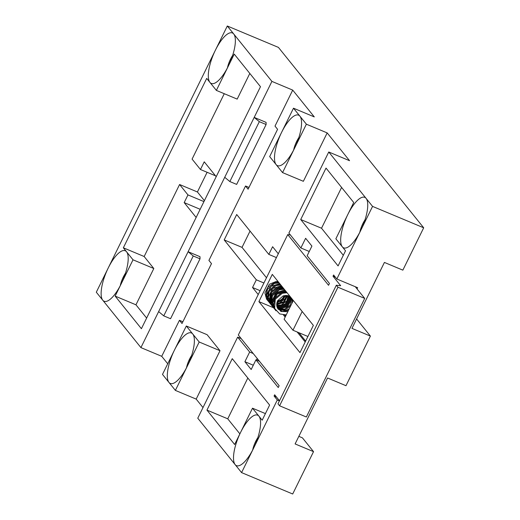 <?xml version="1.0" encoding="UTF-8"?>
<svg xmlns="http://www.w3.org/2000/svg" width="520" height="520" viewBox="0 0 520 520"><rect width="100%" height="100%" fill="white"/><g stroke="black" fill="none" stroke-linecap="round" stroke-linejoin="round"><path stroke-width="0.78" d="M355.277 286.715L357.051 288.918L357.643 287.709L336.837 279L372.56 206.394L366.119 198.4A27.365 9.178 -67.3 0 0 347.769 214.597A27.365 9.178 -67.3 0 0 342.303 246.799A27.365 9.178 -67.3 0 0 347.353 247.448A27.365 9.178 -67.3 0 0 360.653 230.6A27.365 9.178 -67.3 0 0 367.101 200.272A27.365 9.178 -67.3 0 0 366.119 198.4L328.757 151.996L288.867 233.071L300.865 247.969L305.63 238.29L311.909 246.09L307.144 255.769L329.453 283.471L328.556 285.285L287.736 234.585L238.316 335.017L279.136 385.716L278.245 387.53L255.944 359.834L251.18 369.512L244.894 361.712L249.659 352.034L237.66 337.129L197.769 418.204L235.131 464.601A27.365 9.178 112.7 0 1 240.597 432.4L252.506 408.2L262.171 420.199L269.614 405.074L232.252 358.676L206.947 410.104L234.644 444.503L240.597 432.4A27.365 9.178 112.7 0 1 258.947 416.201A27.365 9.178 112.7 0 1 259.928 418.08A27.365 9.178 112.7 0 1 253.481 448.403L241.572 472.602L235.131 464.601A27.365 9.178 112.7 0 0 240.181 465.25A27.365 9.178 112.7 0 0 253.481 448.403L277.297 400.004L274.079 396L274.671 394.791L279.481 400.764M300.722 219.525L326.027 168.097L353.724 202.494L335.862 238.797L345.527 250.796L338.084 265.922L300.722 219.525L321.529 228.234L341.601 187.441M357.051 288.918L364.702 298.415L337.948 287.222L336.336 285.22L340.672 285.708L333.021 276.211L333.619 274.995L336.837 279M313.365 325.39L272.298 274.391L258.901 301.613L299.969 352.612L313.365 325.39M277.498 300.885A6.838 6.338 141.2 0 0 284.017 295.633M308.906 251.336L309.166 251.661M287.736 234.585L290.361 234.923M257.381 358.69L256.666 360.139M336.336 285.22L277.986 403.806L279.597 405.801L306.351 417.001L364.702 298.415M283.465 314.983L285.161 317.096M297.141 331.968L305.201 341.978M258.901 301.613L273.423 307.69M337.948 287.222L279.597 405.801M302.185 311.5L292.968 330.226L307.905 336.479M298.916 332.716L305.643 341.075M335.394 277.199L333.021 276.211M284.681 315.036L285.61 316.186M250.042 231.082L242.028 247.377L224.192 239.915L256.321 279.812L252.538 287.502L258.226 294.554M224.192 239.915L236.697 214.506L268.82 254.404L272.603 246.721L278.291 253.78M282.562 172.601L306.377 124.195L299.936 116.201A27.365 9.178 112.7 0 1 300.911 118.073A27.365 9.178 112.7 0 1 294.469 148.401A27.365 9.178 112.7 0 1 281.171 165.25A27.365 9.178 112.7 0 1 276.114 164.6A27.365 9.178 112.7 0 1 281.58 132.399L269.672 156.598L282.562 172.601L303.361 181.305L327.178 132.906L349.563 160.706L328.757 151.996M193.232 255.977L163.761 315.874L170.553 318.714L200.025 258.817L193.232 255.977L188.11 251.713L271.914 81.4L292.714 90.109L314.294 116.909L293.488 108.199L281.58 132.399A27.365 9.178 112.7 0 1 299.936 116.201L293.488 108.199M292.714 90.109L275.002 126.106L277.583 129.305L248.112 189.202L245.531 186.004L208.917 260.416L211.49 263.62L182.019 323.512L179.439 320.314L161.727 356.31L167.733 363.772M186.316 326.001L199.199 342.004L175.383 390.403L162.5 374.406L174.408 350.2A27.365 9.178 -67.3 0 0 168.942 382.401A27.365 9.178 -67.3 0 0 173.992 383.051A27.365 9.178 -67.3 0 0 187.291 366.204A27.365 9.178 -67.3 0 0 193.739 335.881A27.365 9.178 -67.3 0 0 192.758 334.003A27.365 9.178 -67.3 0 0 174.408 350.2L186.316 326.001L207.123 334.711L220.006 350.714L196.19 399.113L203.002 407.57M298.844 436.351L302.425 437.847L313.534 451.646L295.106 443.937L327.561 377.988L345.988 385.704L370.396 336.089L351.969 328.38L384.416 262.431L402.851 270.147L423.69 227.792L372.56 206.394M279.422 400.887L277.297 400.004M313.534 451.646L292.695 494L241.572 472.602M423.69 227.792L278.428 47.398L227.305 26L108.219 268.008A27.365 9.178 112.7 0 1 126.575 251.804L123.351 247.806L206.707 78.403L209.931 82.4A27.365 9.178 -67.3 0 0 214.981 83.05A27.365 9.178 -67.3 0 0 228.28 66.203L216.372 90.402L237.178 99.112L249.808 73.444M96.31 292.208L108.219 268.008A27.365 9.178 112.7 0 0 102.752 300.203L96.31 292.208M229.853 181.558L259.324 121.667L254.196 117.397L266.091 122.376L266.117 124.508L236.645 184.405L229.853 181.558L224.725 177.294M161.727 356.31L140.92 347.607L188.11 251.713L199.999 256.685L200.025 258.817M182.884 321.757L179.439 320.314M245.531 186.004L248.976 187.441M271.914 81.4L233.747 34.002A27.365 9.178 -67.3 0 1 234.722 35.873A27.365 9.178 -67.3 0 1 228.28 66.203L234.234 54.1L260.481 86.697L237.263 133.894L141.401 328.705L115.154 296.108L121.108 284.005A27.365 9.178 112.7 0 1 107.809 300.853A27.365 9.178 112.7 0 1 102.752 300.203L140.92 347.607M343.317 255.288L321.529 228.234M309.257 251.478L300.865 247.969M216.372 90.402L209.931 82.4A27.365 9.178 -67.3 0 1 215.397 50.2A27.365 9.178 -67.3 0 1 233.747 34.002L227.305 26M232.648 55.413A13.683 4.589 -67.3 0 0 227.435 67.853M224.269 93.704L192.088 159.107L200.46 169.507L204.243 161.824L216.203 176.683M259.324 121.667L266.117 124.508M365.021 219.811A13.683 4.589 -67.3 0 0 359.814 232.252M306.377 124.195L327.178 132.906M293.625 150.053A13.683 4.589 112.7 0 1 298.838 137.612M123.351 247.806L144.157 256.51L179.582 184.516L197.418 191.978L207.109 172.289M247.826 378.021L227.754 418.815L239.876 433.869M241.215 338.618L237.66 337.129M191.659 355.413A13.683 4.589 -67.3 0 0 186.453 367.861M227.754 418.815L206.947 410.104M356.603 318.962L370.396 336.089M276.419 257.582L268.82 254.404M215.494 175.799L200.46 169.507M197.418 191.978L204.406 200.661M242.028 247.377L266.487 277.758M292.968 330.226L284.115 319.228L293.325 300.502M260.13 290.673L252.538 287.502M263.913 282.99L256.321 279.812M115.154 296.108L135.954 304.811L153.816 268.515L144.157 256.51M146.633 318.071L135.954 304.811M199.199 342.004L220.006 350.714M175.383 390.403L196.19 399.113M158.633 311.603L163.761 315.874M121.108 284.005L133.016 259.805L126.575 251.804A27.365 9.178 112.7 0 1 127.549 253.682A27.365 9.178 112.7 0 1 121.108 284.005M252.642 450.06A13.683 4.589 112.7 0 1 257.849 437.613M265.414 413.601L252.506 408.2M203.944 201.604L187.961 194.916L184.178 202.599L196.144 217.458M187.961 194.916L179.582 184.516M257.231 358.507L256.464 360.054M253.214 353.516L249.659 352.034M259.493 361.316L255.944 359.834M276.445 396.994L274.079 396M253.286 365.222L244.894 361.712M133.016 259.805L153.816 268.515M120.263 285.662A13.683 4.589 112.7 0 1 125.476 273.214M200.161 209.287L184.178 202.599M276.776 303.186L279.481 302.9L285.096 298.818L286.423 295.418M278.61 282.224L274.567 282.562L267.553 287.508L265.759 296.589L268.041 300.989M267.475 300.293L266.565 299.091L264.914 292.988L269.295 284.284L276.153 281.502L278.044 281.522M280.865 285.025L276.094 285.578L269.074 291.512L268.008 299.358L270.296 303.791M284.921 295.477L281.905 299.709L277.154 301.73M279.168 282.925L274.397 283.478L267.384 289.406L266.318 297.258L268.606 301.691M285.714 295.412L282.464 300.404L276.919 302.497M284.245 289.224L279.474 289.776L272.461 295.711L271.394 303.563L273.676 307.99M290.115 296.511L290.485 299.091L286.975 306.007L279.552 307.95L277.036 307.014M290.68 297.213L291.05 299.793L287.541 306.709L280.118 308.653L277.199 307.463M274.242 308.692L271.674 301.373L276.075 292.675L284.811 289.926M283.68 288.522L278.909 289.081L271.895 295.009L270.829 302.861L273.111 307.294M287.664 295.575L284.161 302.503L276.659 304.434M269.165 302.393L266.604 295.074L270.998 286.37L279.734 283.621M287.072 295.477L283.595 301.808L276.692 303.836M280.3 284.323L275.529 284.875L268.515 290.81L267.449 298.662L269.731 303.095M276.673 305.006L281.171 305L286.786 300.924L288.223 295.704M289.679 296.264L289.919 298.396L286.409 305.305L278.993 307.249L276.9 306.547M270.855 304.493L268.294 297.173L272.688 288.476L281.424 285.721M283.114 287.827L278.343 288.379L271.329 294.307L270.264 302.159L272.552 306.592M289.224 296.049L289.354 297.694L285.851 304.603L278.428 306.553L276.796 306.059M282.555 287.125L278.512 287.463L271.499 292.403L269.704 301.49L271.986 305.89M288.736 295.867L288.795 296.992L285.285 303.908L277.862 305.851L276.718 305.546M281.99 286.423L277.947 286.761L270.933 291.707L269.146 300.788L271.421 305.195M277.381 307.892L284.557 309.199L290.167 305.123L291.239 297.914M277.589 308.308L278.363 308.893L285.116 309.901L290.647 305.942M291.726 303.758L291.805 298.61M274.807 309.394L272.24 302.068L276.633 293.371L285.37 290.622M277.817 308.698L278.928 309.595L285.682 310.603L289.25 308.796M292.74 301.697L292.37 299.312M292.936 300.014L293.15 300.859M288.45 310.408L282.373 311.447L278.064 309.075M275.366 310.089L272.805 302.77L277.199 294.073L285.935 291.324M286.5 292.026L281.73 292.578L274.716 298.506L273.644 306.358L275.932 310.791M287.06 292.721L282.276 293.286L275.243 299.28L274.658 308.477L279.708 313.937L286.24 314.906M290.089 296.485L289.198 296.043L283.14 295.88L277.543 300.788L276.894 306.501L280.911 311.48L287.833 311.668"/></g></svg>
